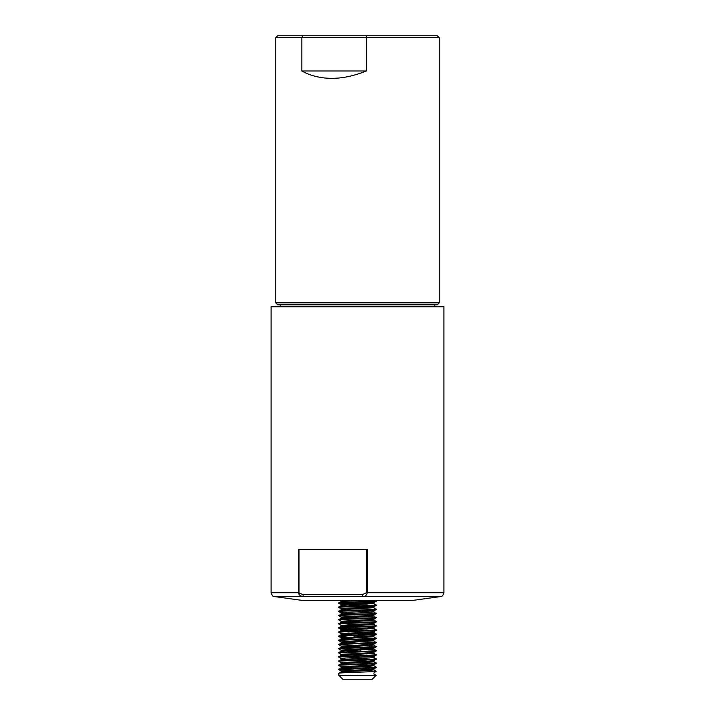 <?xml version="1.0" encoding="UTF-8"?>
<svg xmlns="http://www.w3.org/2000/svg" width="715" height="715" viewBox="0 0 715 715"><rect width="100%" height="100%" fill="white"/><g stroke="black" fill="none" stroke-linecap="round" stroke-linejoin="round"><path stroke-width="1.07" d="M373.865 673.995L376.117 675.3L372.229 679.25L342.771 679.25L338.856 675.335L376.144 675.335L373.9 674.039L373.9 673.003L376.144 671.188L373.865 669.857M338.856 675.335L338.856 673.262L341.135 671.921L369.101 670.411L373.9 669.892L373.9 668.865M338.856 673.262C337.703 672.574 377.297 671.885 376.144 671.188M341.135 670.974L338.856 669.633C337.703 668.945 377.297 668.257 376.144 667.569L376.117 667.006L373.865 665.71L369.101 665.236M338.856 669.633L341.135 667.783L369.101 666.273L373.9 665.754L373.9 664.718M338.856 669.124C337.703 668.427 377.297 667.739 376.144 667.05M345.899 667.31L341.135 666.836L338.856 665.495C337.703 664.807 377.297 664.11 376.144 663.422L373.865 661.563L354.032 660.437M341.135 666.836L369.101 665.236L373.865 664.762L376.144 663.422M338.856 665.495L341.135 663.636L373.865 661.563M338.856 664.977C337.703 664.289 377.297 663.591 376.144 662.903M345.899 663.163L341.135 662.689L338.856 661.348C337.703 660.66 377.297 659.972 376.144 659.275L373.865 657.425M341.135 662.689L369.101 661.089L373.865 660.615L376.144 659.275M338.856 661.348L341.135 659.498L369.101 657.988L373.9 657.469L373.9 656.433M338.856 660.83C337.703 660.142 377.297 659.453 376.144 658.756M341.135 658.542L338.856 657.21C337.703 656.513 377.297 655.825 376.144 655.137L373.865 653.278L373.9 652.286M341.1 659.534L341.1 658.497L345.899 657.988L373.865 656.468L376.144 655.137M338.856 657.21L341.135 655.351L373.9 653.322M338.856 656.692C337.703 655.995 377.297 655.306 376.144 654.618M341.135 654.404L338.856 653.063C337.703 652.375 377.297 651.678 376.144 650.99L376.117 650.436L373.865 649.14L373.9 648.139M338.856 653.063L338.883 652.509C337.703 651.857 377.297 651.159 376.144 650.471M341.135 650.257L338.856 648.916C337.703 648.228 377.297 647.54 376.144 646.852L373.865 644.993L369.101 644.519M341.1 651.249L341.1 650.212L345.899 649.694L373.865 648.183L376.144 646.852M338.856 648.916L341.135 647.066L369.101 645.556L373.9 645.037L373.9 644M338.856 648.398C337.703 647.71 377.297 647.021 376.144 646.333M345.899 646.592L341.135 646.11L338.856 644.778C337.703 644.081 377.297 643.393 376.144 642.705L373.865 640.846L369.101 640.372M341.135 646.11L369.101 644.519L373.865 644.045L376.144 642.705M338.856 644.778L341.135 642.919L373.865 640.846M338.856 644.26C337.703 643.572 377.297 642.874 376.144 642.186M341.135 641.972L338.856 640.631C337.703 639.943 377.297 639.255 376.144 638.558L373.865 636.707L369.101 636.234M341.1 642.964L341.1 641.927L345.899 641.409L373.865 639.898L376.144 638.558M338.856 640.631L341.135 638.772L373.865 636.707M338.856 640.113C337.703 639.425 377.297 638.736 376.144 638.039M347.865 637.163L338.856 636.484C337.703 635.796 377.297 635.108 376.144 634.42L376.117 633.865L367.135 633.222M345.899 638.298L341.1 637.78L369.101 636.234L373.865 635.751L376.144 634.42M338.856 636.484L341.135 634.634L369.101 633.124L373.9 632.605L369.101 632.087M338.856 635.975C337.703 635.278 377.297 634.589 376.144 633.901M341.1 634.679L341.1 633.642L338.856 632.346C337.703 631.658 377.297 630.961 376.144 630.273L373.865 628.413L369.101 627.94M341.1 633.642L369.101 632.087L373.865 631.613L376.144 630.273M338.856 632.346L341.135 630.487L373.9 628.458L373.9 627.421L367.135 626.805M338.856 631.828C337.703 631.139 377.297 630.442 376.144 629.754M360.968 629.361L338.883 628.235C337.703 627.511 377.297 626.823 376.144 626.125L373.865 624.275M360.968 630.666L341.1 629.495L369.101 627.94L373.865 627.466L376.144 626.125M341.135 629.54L338.856 628.199L341.135 626.349L369.101 624.839L373.9 624.32L373.9 623.283M338.856 627.681C337.703 626.992 377.297 626.304 376.144 625.607M345.899 625.866L341.135 625.393L338.856 624.061C337.703 623.364 377.297 622.676 376.144 621.987L376.117 621.433L373.865 620.128M338.856 624.061L341.135 622.202L369.101 620.692L373.9 620.173L373.9 619.136M338.856 623.543C337.703 622.845 377.297 622.157 376.144 621.469M345.899 621.728L341.135 621.255L338.856 619.914C337.703 619.226 377.297 618.529 376.144 617.84L373.865 615.99M341.135 621.255L369.101 619.655L373.865 619.181L376.144 617.84M338.856 619.914L341.135 618.055L369.101 616.545L373.9 616.026L373.9 614.989M338.856 619.396C337.703 618.707 377.297 618.019 376.144 617.322M341.1 618.1L341.1 617.063L338.856 615.767C337.703 615.079 377.297 614.391 376.144 613.702L373.865 611.843M341.1 617.063L369.101 615.508L373.865 615.034L376.144 613.702M338.856 615.767L341.135 613.917L369.101 612.406L373.9 611.888L373.9 610.851M338.856 615.249C337.703 614.56 377.297 613.872 376.144 613.184M341.135 612.961L338.856 611.629C337.703 610.941 377.297 610.244 376.144 609.555L373.865 607.696L354.032 606.57M341.1 613.962L341.1 612.925L345.899 612.406L373.865 610.896L376.144 609.555M338.856 611.629L341.135 609.77L373.865 607.696M338.856 611.111C337.703 610.422 377.297 609.725 376.144 609.037M341.135 608.823L338.856 607.482C337.703 606.794 377.297 606.106 376.144 605.408L373.865 603.558L369.101 603.085M341.135 609.77L341.1 608.778L345.899 608.259L373.865 606.749L376.144 605.408M338.856 607.482L338.883 606.928C337.703 606.275 377.297 605.587 376.144 604.89M360.968 604.497L338.856 603.344C337.703 602.647 377.297 601.958 376.144 601.27L375.983 600.636M341.1 605.668L341.1 604.631L345.899 604.112L373.865 602.602L376.144 601.27M338.856 603.344L341.135 601.485L353.827 600.636M338.856 602.825C337.703 602.128 377.297 601.44 376.144 600.752M360.968 670.795L347.865 670.312M354.032 670.035L340.277 669.374M374.723 663.163L360.968 662.51M367.135 653.939L354.032 653.456M360.968 650.078L347.865 649.595M367.135 649.801L354.032 649.318M367.135 645.654L354.032 645.171M360.968 641.793L347.865 641.31M367.135 641.507L354.032 641.033M367.135 637.369L354.032 636.886M360.968 633.499L347.865 633.016M367.135 629.084L354.032 628.601M360.968 625.214L347.865 624.731M360.968 621.067L347.865 620.593M367.135 616.652L354.032 616.169M360.968 608.644L347.865 608.161M367.135 604.22L340.277 603.085M347.865 664.298L341.135 663.636M338.883 652.509L341.135 651.204L345.899 650.73L373.9 649.175M338.883 606.928L341.135 605.632L345.899 605.149L373.865 603.558M341.1 600.493L341.135 601.485M341.1 671.966L341.1 670.929L369.101 669.374L373.865 668.9L376.117 667.604M341.1 655.396L341.1 654.359L369.101 652.804L373.865 652.33L376.117 651.025M360.968 651.392L345.899 650.73M341.1 626.385L341.1 625.357L369.101 623.802L373.865 623.319L376.117 622.023M360.968 605.811L341.135 604.675L338.883 603.38M366.455 592.681L443.926 592.681L443.926 306.726L271.074 306.726L271.074 592.681L298.307 592.681L298.307 549.37L367.296 549.37L367.296 592.681C366.724 595.175 365.32 596.471 363.077 596.56L303.491 596.56C300.747 596.471 299.022 595.184 298.307 592.681L303.053 594.621L362.442 594.621L366.455 592.681L366.455 549.37M362.442 594.621A1.957 0.617 86.8 0 0 363.077 596.56L440.547 596.56L411.143 600.636L303.857 600.636L274.453 596.56C273.55 595.711 272.898 597.919 271.074 592.681M303.053 594.621A1.957 0.617 93.2 0 0 303.491 596.56L274.453 596.56M366.339 70.991C344.228 79.901 324.369 80.724 306.744 73.457L301.81 70.991L366.339 70.991L366.339 37.707L275.713 37.707L275.713 302.811L439.287 302.811L439.287 37.707L366.339 37.707L366.545 35.75L277.67 35.75L275.713 37.707M439.287 302.811L437.33 304.769L277.67 304.769L275.713 302.811M301.81 70.991L301.81 37.707L302.829 35.75M439.287 37.707L437.33 35.75L366.545 35.75M299.031 549.37L299.031 592.681M341.1 667.828L341.1 666.791M341.1 663.681L341.1 662.644M373.9 661.607L373.9 660.571M341.1 647.111L341.1 646.074M373.9 640.89L373.9 639.853M341.1 638.817L341.1 637.78M373.9 636.743L373.9 635.715M373.9 632.605L373.9 631.568M341.1 630.532L341.1 629.495M341.1 622.247L341.1 621.21M373.9 607.741L373.9 606.704M373.9 603.603L373.9 602.566M376.117 633.865L373.865 632.561M341.135 637.825L338.883 636.529M440.547 596.56C441.441 595.818 442.317 597.651 443.926 592.681M434.827 304.769L434.827 306.726M280.173 304.769L280.173 306.726"/></g></svg>
